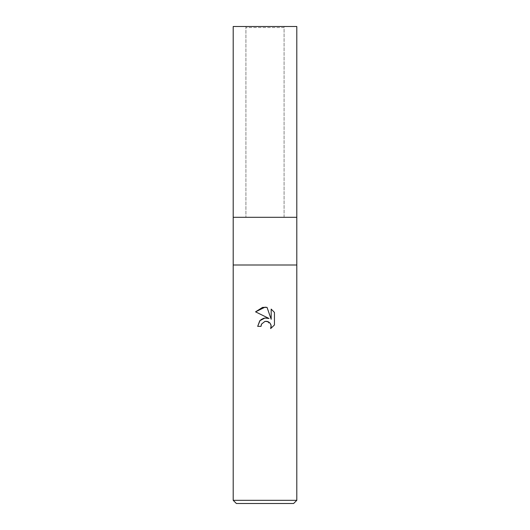 <?xml version="1.0" encoding="UTF-8"?>
<svg xmlns="http://www.w3.org/2000/svg" width="530" height="530" viewBox="0 0 530 530"><rect width="100%" height="100%" fill="white"/><g stroke="black" fill="none" stroke-linecap="round" stroke-linejoin="round"><path stroke-width="0.4" stroke-dasharray="2.65 1.99" d="M245.92 26.5L265 26.5L245.92 26.5L245.92 217.3L245.92 27.56L284.08 27.56L284.08 217.3L233.2 217.3L296.8 217.3L233.2 217.3M296.8 500.32L233.2 500.32M296.8 265L233.2 265M293.62 503.5L236.38 503.5M261.369 324.499L264.218 321.611M274.447 324.963L274.447 312.415M257.686 326.361L261.025 326.361M264.788 318.026L263.788 318.245M260.912 319.696L260.038 320.478M255.553 311.839L269.048 318.49M264.47 321.518L265 321.372M267.173 321.365L271.115 325.5M271.174 309.103L271.174 319.272L267.047 307.4M284.08 27.56L245.92 27.56M296.8 217.3L265 217.3L284.08 217.3L284.08 26.5L233.2 26.5M296.8 26.5L284.08 26.5"/><path stroke-width="0.79" d="M296.8 265L233.2 265L296.8 265L233.2 265L233.2 217.3L296.8 217.3L296.8 500.32L233.2 500.32L236.38 503.5L293.62 503.5L296.8 500.32M233.2 217.3L296.8 217.3L233.2 217.3L233.2 26.5L296.8 26.5L296.8 217.3M265 321.372L261.562 324.055L261.025 326.361L257.686 326.361L259.76 320.782L265 318L269.048 318.49L255.553 311.839L265 307.181L267.047 307.4L271.174 319.272L271.174 309.103L274.447 312.415L274.447 324.963L270.651 328.6L271.188 326.328L270.797 324.38L269.704 322.737L268.054 321.637L265 321.372L267.173 321.365M261.025 326.361L261.369 324.499M271.115 325.5L270.651 328.6L274.447 324.963M269.048 318.49L264.788 318.026M263.788 318.245L260.912 319.696M260.038 320.478L257.686 326.361M274.447 312.415L271.174 309.103M267.047 307.4L262.695 307.373M262.535 307.407L255.553 311.839M233.2 265L233.2 500.32"/></g></svg>
